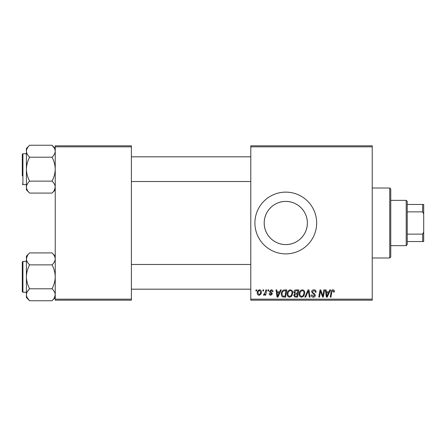 <?xml version="1.0" encoding="UTF-8"?>
<svg xmlns="http://www.w3.org/2000/svg" width="446" height="446" viewBox="0 0 446 446"><rect width="100%" height="100%" fill="white"/><g stroke="black" fill="none" stroke-linecap="round" stroke-linejoin="round"><path stroke-width="0.67" d="M307.355 223C307.456 234.802 297.51 244.681 285.808 244.575C274.05 244.681 264.11 234.825 264.21 223C264.099 211.209 274.067 201.308 285.763 201.425C297.549 201.302 307.467 211.248 307.355 223A21.575 21.575 0 0 1 285.786 244.575A21.575 21.575 0 0 1 264.21 223A21.575 21.575 0 0 1 285.786 201.425A21.575 21.575 0 0 1 307.355 223M254.906 223A30.874 30.874 0 0 0 285.786 253.874A30.874 30.874 0 0 0 316.66 223A30.874 30.874 0 0 0 285.786 192.126A30.874 30.874 0 0 0 254.906 223M372.237 300.191L250.791 300.191L250.791 299.166L372.237 299.166L372.237 300.191M372.237 146.834L250.791 146.834L250.791 145.809L372.237 145.809L372.237 299.166M268.007 289.9L268.754 289.9L268.598 290.931L267.834 290.931L268.007 289.9M262.95 289.9L263.703 289.9L263.547 290.931L262.778 290.931L262.95 289.9M290.329 289.805C291.985 290.112 292.81 291.149 292.799 292.922L291.812 296.111L289.677 297.198C287.965 296.885 287.135 295.815 287.185 293.992C287.174 291.701 288.222 290.307 290.329 289.805M280.484 289.9L281.298 289.9L277.947 297.103L277.033 297.103L276.046 289.9L276.799 289.9L277.044 291.862L279.603 291.862L280.484 289.9M295.904 289.9L298.787 289.9L297.571 297.103L294.728 296.986L293.736 295.352L294.728 293.596L293.83 292.141C293.92 290.814 294.611 290.067 295.904 289.9M308.019 289.9L308.978 289.9L310.082 297.103L309.323 297.103L308.381 290.931L305.683 297.103L304.874 297.103L308.019 289.9M334.344 291.394L334.277 292.052L333.524 292.147L333.597 291.517L332.822 290.647L331.841 292.002L330.977 297.103L330.213 297.103L331.105 291.823C331.194 290.653 331.785 289.978 332.872 289.805C333.848 289.872 334.338 290.402 334.344 291.394M323.857 289.9L324.616 289.9L323.383 297.103L322.592 297.103L320.529 290.993L319.531 297.103L318.767 297.103L319.988 289.9L320.774 289.9L322.854 296.005L323.857 289.9M250.791 146.834L250.791 299.166M329.795 289.9L330.603 289.9L327.258 297.103L326.344 297.103L325.357 289.9L326.11 289.9L326.349 291.862L328.908 291.862L329.795 289.9M313.867 289.805C315.378 289.889 316.125 290.703 316.097 292.247L315.35 292.331L315.16 291.271L313.817 290.647L312.356 291.857L312.551 292.487L314.502 293.713L315.35 295.285C315.255 296.518 314.586 297.159 313.332 297.198C312.033 297.12 311.33 296.423 311.23 295.113L311.983 294.878L313.36 296.356L314.603 295.33L311.609 291.924C311.743 290.575 312.495 289.867 313.867 289.805M302.304 289.805C303.96 290.112 304.785 291.149 304.78 292.922L303.793 296.111L301.652 297.198C299.941 296.885 299.115 295.815 299.166 293.992C299.149 291.701 300.197 290.307 302.304 289.805M273.058 291.584L272.311 291.773L271.235 290.463L270.254 291.266L272.406 293.741L270.834 295.235C269.785 295.207 269.217 294.678 269.128 293.641L269.875 293.552L270.867 294.577L271.653 293.858L269.88 292.275L269.501 291.322L271.268 289.805C272.411 289.85 273.008 290.441 273.058 291.584M284.682 289.9L286.811 289.9L285.596 297.103L282.881 297.014C281.733 296.451 281.203 295.497 281.292 294.154C281.248 292.32 281.989 290.959 283.522 290.073L284.682 289.9M259.578 289.805C260.765 289.967 261.362 290.658 261.362 291.896C261.434 293.724 260.642 294.834 258.992 295.235C257.794 295.04 257.214 294.31 257.247 293.044C257.197 291.288 257.978 290.207 259.578 289.805M265.838 289.9L266.596 289.9L265.716 295.14L264.952 295.14L265.147 294.059L263.932 295.235L263.419 295.046L265.459 291.996L265.838 289.9M256.026 289.9L256.779 289.9L256.623 290.931L255.853 290.931L256.026 289.9M131.397 300.191L55.237 300.191L55.237 299.166L131.397 299.166L131.397 300.191M131.397 146.834L55.237 146.834L55.237 145.809L131.397 145.809L131.397 299.166M55.237 146.834L55.237 299.166M327.503 294.845L328.501 292.704L326.455 292.704L326.907 296.317L327.503 294.845M303.202 295.559L304.027 292.888C304.038 291.623 303.442 290.876 302.249 290.647C300.649 291.132 299.868 292.275 299.913 294.07C299.885 295.358 300.47 296.122 301.674 296.356L303.202 295.559M296.958 296.261L297.331 294.014L294.901 294.315L294.483 295.324L295.67 296.261L296.958 296.261M297.476 293.173L297.889 290.742L295.748 290.781L294.577 292.163L295.888 293.173L297.476 293.173M278.192 294.845L279.19 292.704L277.144 292.704L277.596 296.317L278.192 294.845M284.977 296.261L285.914 290.742L284.949 290.742C282.965 290.926 281.995 292.08 282.039 294.204L282.948 296.138L284.977 296.261M291.227 295.559L292.052 292.888C292.058 291.623 291.467 290.876 290.274 290.647C288.668 291.132 287.893 292.275 287.938 294.07C287.904 295.358 288.495 296.122 289.699 296.356L291.227 295.559M259.026 294.577C260.157 294.165 260.687 293.295 260.615 291.974L259.572 290.463C258.479 290.898 257.95 291.756 257.994 293.044L259.026 294.577M406.206 200.354L407.231 201.386L407.231 244.614L406.206 245.646L406.206 200.354L390.763 200.354M407.231 234.133L422.669 234.133L423.7 231.97L423.7 241.526L422.669 241.526L422.669 234.133M407.231 204.474L423.7 204.474L423.7 231.97M423.7 214.03L422.669 211.867L422.669 204.474M407.231 211.867L422.669 211.867M407.231 241.526L422.669 241.526M389.737 188.006L390.763 189.037L390.763 256.963L389.737 257.994L389.737 188.006L372.237 188.006M52.059 145.279L54.334 148.144M26.504 188.05L26.414 187.108C26.537 185.012 27.607 183.016 29.62 181.132C27.619 177.408 26.548 173.422 26.414 169.173L26.414 189.885L29.62 193.09C27.619 191.228 26.548 189.238 26.414 187.108M22.3 175.863L22.3 154.349L22.919 153.731L22.919 184.611L22.3 183.992L22.919 184.611L26.414 184.611M55.237 148.457L52.031 145.251C54.038 147.13 55.109 149.12 55.237 151.233C55.103 153.346 54.038 155.342 52.031 157.209C54.033 160.934 55.103 164.92 55.237 169.173C55.114 173.371 54.044 177.357 52.031 181.132L29.62 181.132M52.031 157.209L29.62 157.209C27.613 155.336 26.543 153.34 26.414 151.233C26.548 149.115 27.613 147.124 29.62 145.251L52.031 145.251M29.62 145.251L26.414 148.457L26.414 169.173C26.537 164.97 27.607 160.984 29.62 157.209M52.031 181.132C54.033 182.994 55.103 184.984 55.237 187.108C55.114 189.21 54.044 191.206 52.031 193.09L29.62 193.09M54.367 190.135L55.237 187.108M55.148 257.95L55.237 258.892C55.114 260.988 54.044 262.984 52.031 264.868C54.033 268.592 55.103 272.578 55.237 276.827C55.114 281.03 54.044 285.016 52.031 288.791L29.62 288.791C27.619 285.066 26.548 281.08 26.414 276.827C26.537 272.629 27.607 268.643 29.62 264.868C27.619 263.006 26.548 261.016 26.414 258.892C26.537 256.79 27.607 254.794 29.62 252.91L52.031 252.91C54.033 254.772 55.103 256.762 55.237 258.892M27.317 291.684L29.241 289.181M29.598 300.721L27.317 297.856M52.031 288.791C54.038 290.664 55.109 292.66 55.237 294.767L54.34 297.85M22.3 291.651L22.3 262.008L22.919 261.389L22.919 292.269L22.3 291.651M55.237 294.767C55.103 296.885 54.038 298.876 52.031 300.749L29.62 300.749C27.613 298.87 26.543 296.88 26.414 294.767C26.548 292.654 27.613 290.658 29.62 288.791M27.284 255.865L26.414 258.892L26.414 297.543L29.62 300.749M52.031 264.868L29.62 264.868M29.62 252.91L26.414 256.115L26.414 258.892M406.206 245.646L390.763 245.646M389.737 257.994L372.237 257.994M250.791 156.819L131.397 156.819M250.791 181.522L131.397 181.522M22.919 153.731L26.414 153.731M55.237 189.885L52.031 193.09M131.397 289.181L250.791 289.181M131.397 264.478L250.791 264.478M22.919 292.269L26.414 292.269M22.3 262.008L22.919 261.389L26.414 261.389M55.237 256.115L52.031 252.91M55.237 297.543L52.031 300.749"/></g></svg>
